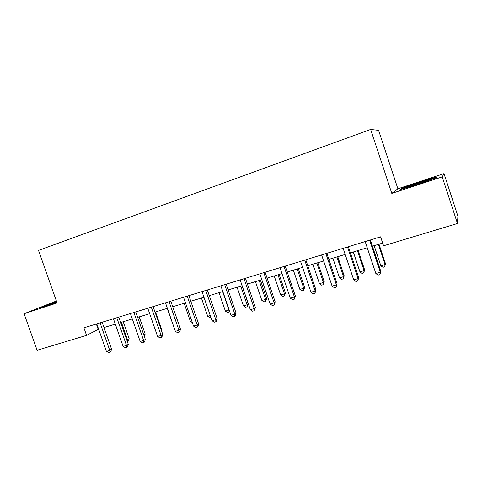 <?xml version="1.0" encoding="UTF-8"?>
<svg xmlns="http://www.w3.org/2000/svg" width="482" height="482" viewBox="0 0 482 482"><rect width="100%" height="100%" fill="white"/><g stroke="black" fill="none" stroke-linecap="round" stroke-linejoin="round"><path stroke-width="0.72" d="M56.394 301.003L24.1 313.734L37.096 350.281L86.561 335.358L98.647 329.176M397.885 188.781L391.794 193.396L442.205 176.894L443.988 173.628L397.885 188.781L378.581 130.351L370.64 129.447L38.512 250.393L57.081 302.943L24.1 313.734M443.988 173.628L457.9 216.129L457.466 223.491L442.205 176.894M457.466 223.491L383.57 245.784L380.593 236.837L83.91 327.826L86.561 335.358M391.794 193.396L370.64 129.447M103.985 327.555L115.312 324.121M120.651 322.5L132.321 318.964M137.653 317.349L149.673 313.704M155.011 312.089L167.393 308.329M172.725 306.715L185.486 302.847M190.806 301.232L203.964 297.243M209.272 295.635L222.835 291.526M228.137 289.917L242.121 285.681M247.411 284.073L261.828 279.705M267.106 278.108L281.976 273.595M287.236 272.005L302.569 267.353M307.811 265.763L323.639 260.967M328.863 259.382L345.19 254.436M350.39 252.857L367.242 247.748M372.417 246.182L382.666 243.073M96.334 324.018L98.195 329.308M419.708 182.094L401.819 188.348L400.144 189.691L417.292 184.486L436.029 177.924L436.752 176.888L419.708 182.094L419.828 182.461M56.575 301.509L39.879 307.775L56.87 302.347M402 188.896L401.819 188.348M49.291 304.383L49.182 304.082M369.652 240.193L380.316 272.228L375.833 273.517L365.175 241.566M370.351 239.982L380.816 271.414L379.876 274.638L378.087 275.15L375.833 273.517M380.816 271.414L379.876 274.638M374.146 245.657L380.846 265.775L385.082 264.54L385.528 263.823L378.997 244.187M385.528 263.823L384.66 266.835L385.082 264.54L378.376 244.374M384.66 266.835L382.967 267.323L380.846 265.775M347.51 246.983L358.096 278.632L353.716 279.897L343.136 248.326M348.335 246.73L358.728 277.795L358.096 278.632L357.722 281L355.975 281.506L353.716 279.897M358.728 277.795L357.722 281M325.88 253.616L336.382 284.898L332.098 286.133L321.602 254.93M326.826 253.327L337.141 284.025L336.382 284.898L336.068 287.224L334.363 287.712L332.098 286.133M337.141 284.025L336.068 287.224M304.732 260.105L315.162 291.02L310.974 292.225L300.551 261.383M305.793 259.78L316.029 290.122L315.162 291.02L314.903 293.303L313.234 293.779L310.974 292.225M316.029 290.122L314.903 293.303M353.294 251.978L359.946 271.872L364.091 270.661L364.651 269.914L358.168 250.501M364.651 269.914L363.723 272.914L364.091 270.661L357.427 250.724M363.723 272.914L362.066 273.396L359.946 271.872M332.887 258.165L339.491 277.837L343.546 276.656L344.214 275.885L337.78 256.683M344.214 275.885L343.232 278.867L343.546 276.656L336.93 256.936M343.232 278.867L341.611 279.343L339.491 277.837M312.908 264.22L319.47 283.681L323.44 282.518L324.217 281.723L317.819 262.732M324.217 281.723L323.175 284.699L323.44 282.518L316.873 263.021M323.175 284.699L321.59 285.157L319.47 283.681M284.055 266.444L294.406 297.002L290.309 298.183L279.97 267.697M285.23 266.088L295.388 296.081L294.406 297.002L294.207 299.244L292.574 299.714L290.309 298.183M295.388 296.081L294.207 299.244M293.351 270.149L299.864 289.399L303.75 288.26L304.63 287.441L298.28 268.655M304.63 287.441L303.54 290.405L303.75 288.26L297.231 268.974M303.54 290.405L301.991 290.851L299.864 289.399M429.854 180.087C430.938 179.611 430.914 179.509 429.793 179.762L429.293 179.882C423.25 181.377 402.476 188.576 407.35 187.492L407.453 187.468M401.548 189.263L402.44 188.54L419.786 182.473L436.3 177.436L435.933 177.96M56.719 301.919L47.694 305.534M42.862 306.938L56.677 301.798M263.835 272.643L274.107 302.859L270.101 304.015L259.84 273.872M265.112 272.252L275.198 301.913L274.107 302.859L273.963 305.058L272.366 305.522L270.101 304.015M275.198 301.913L273.963 305.058M244.055 278.71L254.255 308.582L250.333 309.715L240.144 279.909M245.434 278.289L255.448 307.618L254.255 308.582L254.159 310.751L252.592 311.197L250.333 309.715M255.448 307.618L254.159 310.751M224.702 284.645L234.824 314.186L230.992 315.294L220.877 285.82M226.178 284.193L236.114 313.198L234.824 314.186L234.782 316.319L233.252 316.758L230.992 315.294M236.114 313.198L235.3 315.915L234.782 316.319M205.766 290.459L215.809 319.674L212.056 320.753L202.018 291.604M207.326 289.977L217.195 318.662L215.809 319.674L215.816 321.765L214.315 322.193L212.056 320.753M217.195 318.662L216.37 321.355L215.816 321.765M187.221 296.141L197.198 325.043L193.523 326.103L183.558 297.267M188.872 295.635L198.668 324.012L197.198 325.043L197.246 327.097L195.776 327.519L193.523 326.103M198.668 324.012L197.837 326.682L197.246 327.097M274.204 275.951L280.669 294.996L284.476 293.887L285.452 293.044L279.144 274.457M285.452 293.044L284.314 295.99L284.476 293.887L278 274.8M284.314 295.99L282.795 296.43L280.669 294.996M255.442 281.639L261.865 300.479L265.594 299.394L266.66 298.527L260.401 280.138M266.66 298.527L265.48 301.461L265.594 299.394L259.165 280.512M265.48 301.461L263.991 301.895L261.865 300.479M237.066 287.212L243.446 305.853L247.097 304.787L248.254 303.901L242.036 285.706M248.254 303.901L247.031 306.823L247.097 304.787L240.711 286.103M247.031 306.823L245.567 307.245L243.446 305.853M219.063 292.67L225.395 311.119L228.974 310.071L222.636 291.586M229.595 311.221L228.95 312.077L227.516 312.493L225.395 311.119M228.95 312.077L229.155 309.944M201.416 298.021L207.706 316.276L210.26 315.535M210.875 317.325L209.827 317.632L207.706 316.276M169.068 301.714L178.973 330.297L175.37 331.339L165.477 302.81M170.803 301.178L180.527 329.254L178.973 330.297L179.063 332.321L177.623 332.737L175.37 331.339M180.527 329.254L179.684 331.899L179.063 332.321M184.118 303.262L190.366 321.337L191.74 320.934M192.294 322.554L190.366 321.337M151.288 307.167L161.121 335.448L157.596 336.466L147.775 308.245M153.101 306.606L162.759 334.381L161.121 335.448L161.253 337.436L159.843 337.84L157.596 336.466M162.759 334.381L161.91 337.008L161.253 337.436M167.158 308.402L173.598 326.224M173.695 326.507L173.357 326.296M133.875 312.505L143.636 340.491L140.184 341.485L130.429 313.559M135.767 311.926L145.353 339.412L143.636 340.491L143.805 342.449L142.425 342.847L140.184 341.485M145.353 339.412L144.492 342.009L143.805 342.449M161.066 329.519L161.536 329.224L155.529 311.932M161.536 329.224L161.259 330.074M116.813 317.74L126.501 345.431L123.115 346.407L113.439 318.771M118.777 317.138L128.29 344.335L126.501 345.431L126.712 347.359L125.362 347.745L123.115 346.407M128.29 344.335L127.429 346.913L126.712 347.359M143.769 334.87L145.19 333.996L139.22 316.873M145.19 333.996L144.323 336.472M100.093 322.868L109.715 350.275L106.395 351.233L96.78 323.88M102.124 322.241L111.571 349.167L109.715 350.275L109.962 352.167L108.637 352.553L106.395 351.233M111.571 349.167L110.703 351.721L109.962 352.167M126.736 339.894L129.146 338.683L123.217 321.723M129.146 338.683L128.339 341.099L127.664 341.503L127.471 339.683L121.38 322.283M127.664 341.503L127.332 341.599M263.871 272.752L264.196 272.535M244.091 278.819L244.446 278.596M224.739 284.754L225.118 284.519M205.796 290.562L206.206 290.321M187.257 296.249L187.685 296.002M169.104 301.81L169.556 301.563M151.324 307.263L151.8 307.01M133.906 312.607L134.406 312.342M116.843 317.837L117.367 317.566M100.123 322.964L100.666 322.693M429.366 180.256L429.793 179.762"/></g></svg>
